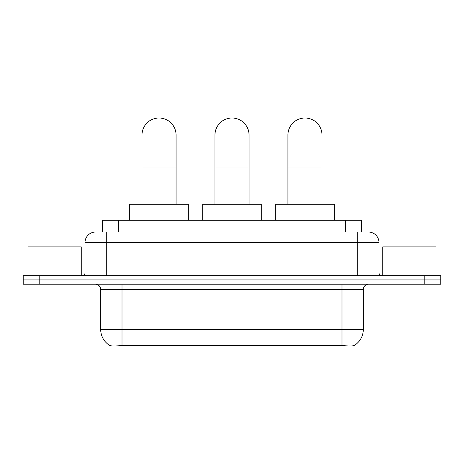 <?xml version="1.0" encoding="UTF-8"?>
<svg xmlns="http://www.w3.org/2000/svg" width="464" height="464" viewBox="0 0 464 464"><rect width="100%" height="100%" fill="white"/><g stroke="black" fill="none" stroke-linecap="round" stroke-linejoin="round"><path stroke-width="0.7" d="M102.306 232L102.306 220.284L361.694 220.284L361.694 232M353.98 345.61L353.98 345.987L110.02 345.987L110.02 345.61M100.7 329.475L122.009 329.475L122.009 289.524L100.7 289.524L100.7 329.475A18.641 18.641 0 0 0 109.916 345.558C111.296 346.092 115.327 346.092 122.009 345.558L341.991 345.558C348.667 346.092 352.698 346.092 354.084 345.558A18.641 18.641 0 0 0 363.3 329.475L363.3 289.524A5.324 5.324 0 0 1 368.625 284.2M39.179 275.68L440.8 275.68L440.8 279.937L23.2 279.937L23.2 284.2L39.179 284.2L39.179 279.937L23.2 279.937L23.2 275.68L39.179 275.68L39.179 279.937L440.8 279.937L440.8 284.2L39.179 284.2M99.615 232L364.629 232M99.371 232L106.297 232L106.297 242.655L84.987 242.655L84.987 273.012A2.662 2.662 0 0 1 82.325 275.68M95.642 232A10.655 10.655 0 0 0 84.987 242.655M368.358 232A10.655 10.655 0 0 1 379.013 242.655L357.703 242.655L357.703 232L368.196 232M379.013 242.655L379.013 273.012C379.169 274.63 380.057 275.517 381.675 275.68M440.8 275.68L440.8 279.937M81.258 275.68L81.258 246.912L27.997 246.912L27.997 275.68M436.003 275.68L436.003 246.912L382.742 246.912L382.742 275.68M141.984 204.299L141.984 135.059A17.046 17.046 0 0 1 159.024 118.013A17.046 17.046 0 0 1 176.071 135.059A17.046 17.046 0 0 0 159.024 118.013M176.071 204.299L176.071 135.059M188.32 220.284L188.32 204.299L129.729 204.299L129.729 220.284M214.954 204.299L214.954 135.059A17.046 17.046 0 0 1 232 118.013A17.046 17.046 0 0 1 249.046 135.059A17.046 17.046 0 0 0 232 118.013M249.046 204.299L249.046 135.059M261.296 220.284L261.296 204.299L202.704 204.299L202.704 220.284M287.929 204.299L287.929 135.059A17.046 17.046 0 0 1 304.976 118.013A17.046 17.046 0 0 1 322.016 135.059A17.046 17.046 0 0 0 304.976 118.013M322.016 204.299L322.016 135.059M334.271 220.284L334.271 204.299L275.68 204.299L275.68 220.284M339.596 345.987L339.596 345.465M124.404 345.987L124.404 345.465M118.285 232L118.285 220.284M345.715 232L345.715 220.284M341.991 284.2L341.991 289.524L122.009 289.524L122.009 284.2M363.3 289.524L341.991 289.524L341.991 329.475L363.3 329.475M341.991 345.558L341.991 329.475L122.009 329.475L122.009 345.558M424.821 284.2L424.821 275.68M106.297 275.68L106.297 273.012L379.013 273.012M84.987 273.012L106.297 273.012L106.297 242.655L357.703 242.655L357.703 275.68M141.984 167.017L176.071 167.017M214.954 167.017L249.046 167.017M287.929 167.017L322.016 167.017M100.7 289.524C100.386 286.294 98.612 284.513 95.375 284.2"/></g></svg>
